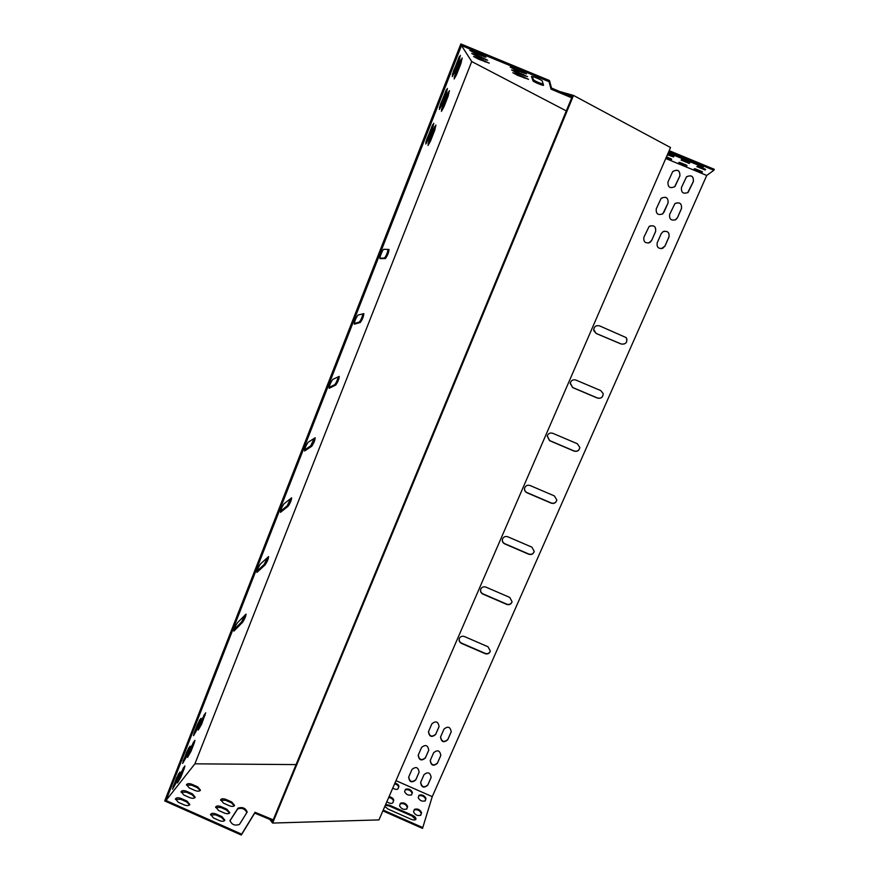 <?xml version="1.0" encoding="UTF-8"?>
<svg xmlns="http://www.w3.org/2000/svg" width="879" height="879" viewBox="0 0 879 879"><rect width="100%" height="100%" fill="white"/><g stroke="black" fill="none" stroke-linecap="round" stroke-linejoin="round"><path stroke-width="1.32" d="M512.094 601.741C511.095 604.115 509.315 604.906 506.754 604.148L482.956 593.852C481 592.82 480.253 591.259 480.703 589.183M603.225 394.045C602.719 397.418 600.796 398.725 597.456 397.989L572.658 387.485L570.251 383.002M556.814 500.096C555.913 502.788 554.056 503.755 551.265 502.986L526.971 492.581C525.027 491.57 524.258 489.999 524.675 487.889L524.62 488.054C525.653 485.604 527.466 484.758 530.07 485.516L554.407 495.932L556.825 500.019C556.033 502.887 554.166 503.931 551.232 503.162L526.928 492.756C524.983 491.735 524.214 490.163 524.62 488.054M649.768 226.068C654.251 225.101 656.184 226.892 655.58 231.452L651.625 240.494L648.625 243.022M663.744 231.353C667.93 230.968 669.655 232.847 668.919 237.011L664.942 246.054L661.393 248.669M675.303 203.346C679.939 202.038 681.994 203.785 681.434 208.576L677.423 217.706L675.171 219.992M661.393 198.138C666.205 196.237 668.414 197.863 668.018 203.005L664.03 212.136L662.305 214.146M672.82 171.46C677.742 169.043 680.082 170.559 679.83 176.009L674.643 186.82M419.151 772.092L415.866 779.607C412.009 782.76 409.636 781.86 408.746 776.915M431.182 777.289L427.842 784.892C424.041 788.034 421.656 787.155 420.689 782.277M686.675 176.69C691.509 174.789 693.729 176.426 693.311 181.601L687.686 192.721M428.776 750.084L425.447 757.698C421.568 760.873 419.184 759.972 418.294 754.995M440.862 755.292L437.478 762.983C433.655 766.158 431.259 765.279 430.292 760.368M451.246 731.691L447.829 739.47C443.983 742.678 441.577 741.81 440.599 736.866M439.093 726.472L435.731 734.174C431.831 737.382 429.435 736.492 428.545 731.471M534.245 551.419C533.366 554.067 531.531 555.012 528.762 554.242L504.7 543.881C502.722 542.837 501.975 541.266 502.436 539.146C503.48 536.816 505.26 536.025 507.787 536.783L531.883 547.145L534.245 551.419C533.278 553.924 531.465 554.803 528.806 554.034L504.766 543.683C502.81 542.651 502.052 541.079 502.491 538.981M579.81 447.697C579.03 450.652 577.14 451.74 574.141 450.971L549.606 440.533L547.265 435.863M626.815 338.701C627.188 342.821 625.321 344.579 621.211 343.986L596.16 333.427L593.666 329.559M490.35 651.119C489.328 653.372 487.581 654.119 485.109 653.35L461.541 643.109C459.607 642.077 458.86 640.538 459.31 638.484M485.9 587.117L509.765 597.423L512.083 601.785C511.16 604.291 509.359 605.159 506.7 604.389L482.879 594.083C480.901 593.028 480.154 591.446 480.648 589.337C481.692 587.095 483.45 586.359 485.9 587.117M575.91 380.069L600.753 390.584L603.159 393.55C603.038 397.275 601.137 398.78 597.456 398.088L572.647 387.584L570.196 383.376C571.009 380.409 572.921 379.31 575.91 380.069M655.624 231.441L651.669 240.483L649.856 242.538C645.318 243.648 643.34 241.89 643.9 237.242L649.076 226.551C653.833 224.738 656.02 226.364 655.624 231.441L655.58 231.452M668.974 237L664.996 246.043L662.667 248.35C658.36 248.966 656.547 247.12 657.217 242.802L661.184 233.748L662.909 231.759C667.502 230.518 669.534 232.265 668.974 237L668.919 237.011M681.5 208.543L677.478 217.684L675.863 219.607C671.204 220.981 669.139 219.256 669.655 214.432L674.885 203.653C679.698 201.785 681.906 203.412 681.5 208.543L681.434 208.576M668.073 202.972L662.865 213.74C658.074 215.597 655.877 213.982 656.261 208.861L661.096 198.423C665.996 196.039 668.326 197.555 668.073 202.972L668.018 203.005M679.885 175.954L674.951 186.524C670.051 188.853 667.732 187.326 668.007 181.92L672.677 171.625C677.643 168.889 680.038 170.328 679.885 175.954L679.83 176.009M408.757 776.893L411.998 769.444C415.943 766.268 418.305 767.202 419.107 772.234L415.745 779.97C411.768 783.123 409.405 782.167 408.669 777.113L408.757 776.893M665.766 158.506L706.727 175.448L713.858 170.284L668.743 151.638M395.979 780.662L432.248 796.649L706.727 175.448M420.733 782.167L423.997 774.718C427.886 771.553 430.27 772.465 431.139 777.432L427.732 785.244C423.81 788.397 421.437 787.474 420.612 782.475L420.733 782.167M693.377 181.546L688.103 192.402C683.269 194.292 681.06 192.655 681.467 187.502L686.455 176.899C691.377 174.602 693.685 176.152 693.377 181.546L693.311 181.601M418.316 754.951L421.59 747.436C425.535 744.238 427.919 745.172 428.732 750.226L425.337 758.039C421.349 761.214 418.975 760.269 418.217 755.193L418.316 754.951M430.347 760.236L433.644 752.732C437.533 749.534 439.929 750.435 440.818 755.435L437.379 763.324C433.446 766.51 431.062 765.587 430.227 760.566L430.347 760.236M451.059 732.229L447.73 739.799C443.785 743.019 441.379 742.107 440.533 737.063L443.983 729.13C447.894 725.911 450.301 726.801 451.213 731.811L451.158 731.91M438.94 726.922L435.621 734.503C431.622 737.723 429.238 736.778 428.469 731.669L431.875 723.824C435.841 720.593 438.236 721.516 439.06 726.603L439.05 726.603M552.77 433.292L577.36 443.752L579.821 447.488C579.217 450.663 577.316 451.872 574.119 451.114L549.573 440.665L547.21 436.083C548.188 433.457 550.045 432.523 552.77 433.292M599.489 325.834L626.2 337.613C627.771 342.206 626.123 344.348 621.222 344.041L596.16 333.493L593.775 330.691C593.743 326.79 595.643 325.175 599.489 325.834M464.42 636.528L488.043 646.79L490.328 651.196C489.383 653.591 487.614 654.405 485.032 653.624L461.442 643.373C459.464 642.307 458.739 640.736 459.245 638.648C460.288 636.484 462.013 635.781 464.42 636.528M397.923 788.957L398.561 787.221C398.605 785.881 397.308 784.727 394.649 783.738M411.493 795.012L412.119 793.199C410.823 790.375 408.526 789.254 405.23 789.847M425.084 801.066L425.678 799.176C424.392 796.374 422.118 795.242 418.822 795.781M220.596 800.209L225.694 800.308L231.375 802.824L234.308 805.801M186.436 785.101L191.688 785.189L197.346 787.705L200.192 790.573M215.619 807.438L220.805 807.504L226.551 810.064L229.518 813.108M181.008 792.133L186.348 792.188L192.083 794.737L194.951 797.649M210.499 814.866L215.773 814.899L221.607 817.492L224.595 820.601M229.902 820.92L237.594 809.043C241.593 807.493 244.703 808.647 246.922 812.493M175.426 799.341L180.865 799.363L186.678 801.956L189.578 804.933M432.248 796.649L422.524 828.403L382.881 810.877M272.886 820.689L254.712 813.13L241.296 835.05L164.703 800.934L460.849 43.95L549.496 80.527L549.023 81.67L461.486 45.554L471.726 61.541L566.307 110.908M415.668 819.569L412.086 816.064L389.188 805.955L385.299 805.307M420.591 815.404L421.228 813.394C419.931 810.46 417.58 809.295 414.196 809.9M406.647 809.185L407.307 807.252C405.999 804.296 403.648 803.142 400.253 803.802M392.715 802.966L393.407 801.11C393.352 799.494 391.803 798.231 388.749 797.33M394.968 782.991C397.627 783.98 398.934 785.134 398.89 786.474L398.033 788.782C397.088 789.771 395.319 789.551 392.737 788.133M404.604 791.627L405.439 789.298C408.537 788.375 410.878 789.43 412.438 792.451L411.636 794.803C408.493 795.737 406.153 794.671 404.604 791.627M418.217 797.638L418.997 795.253C422.085 794.341 424.414 795.407 426.007 798.429L425.249 800.835C422.14 801.747 419.788 800.681 418.217 797.638M226.035 799.461C223.321 798.44 221.53 798.539 220.673 799.758L223.519 803.164L229.232 805.702C231.946 806.724 233.726 806.625 234.572 805.406L231.715 801.978L226.035 799.461L225.694 800.308M192.018 784.343C189.227 783.299 187.392 783.409 186.513 784.65L189.271 787.947L194.973 790.474C197.753 791.518 199.588 791.408 200.456 790.166L197.687 786.859L192.018 784.343L191.688 785.189M221.145 806.647C218.388 805.614 216.575 805.724 215.696 806.988L218.563 810.46L224.354 813.031C227.101 814.064 228.914 813.954 229.782 812.701L226.903 809.207L221.145 806.647L220.805 807.504M186.689 791.331C183.854 790.276 181.986 790.386 181.085 791.671L183.865 795.023L189.644 797.594C192.468 798.637 194.325 798.528 195.215 797.253L192.424 793.88L186.689 791.331L186.348 792.188M216.124 814.031C213.322 812.987 211.476 813.108 210.575 814.404L213.465 817.942L219.332 820.557C222.134 821.601 223.969 821.48 224.859 820.195L221.958 816.624L216.124 814.031L215.773 814.899M230.122 820.261L230.001 820.492C231.682 824.689 234.836 825.996 239.451 824.414L247.186 812.053C245.538 808.01 242.45 806.724 237.945 808.186L229.924 820.744M181.206 798.495C178.327 797.429 176.426 797.561 175.503 798.879L178.305 802.285L184.161 804.9C187.04 805.955 188.93 805.834 189.842 804.516L187.018 801.088L181.206 798.495L180.865 799.363M273.237 819.843L255.053 812.284L241.659 834.171L165.988 800.483L194.907 763.829L296.069 764.598M422.865 827.622L383.222 810.097M385.628 804.538L389.529 805.186L412.427 815.294C415.009 816.591 416.174 817.899 415.921 819.228C415.196 820.228 413.602 820.239 411.119 819.272L388.068 809.076L384.793 806.472M413.548 811.866L414.372 809.361C417.558 808.383 419.953 809.471 421.557 812.635L420.766 815.163C417.547 816.151 415.141 815.053 413.548 811.866M399.582 805.702L400.45 803.241C403.67 802.252 406.065 803.329 407.647 806.482L406.79 808.966C403.549 809.966 401.143 808.878 399.582 805.702M389.089 796.572C392.133 797.473 393.693 798.725 393.737 800.351L392.836 802.769C391.616 803.889 389.617 803.538 386.837 801.747M670.941 158.725L666.403 157.033M686.29 165.065L679.83 162.45M701.662 171.416L695.19 168.812M532.3 76.473L533.476 79.78C535.553 81.34 538.794 82.802 543.233 84.175M572.174 96.723L551.496 88.054L549.496 80.527M713.858 170.284L714.297 169.295L669.172 150.65M704.881 168.977L698.014 166.219M689.048 162.45L682.192 159.67M673.237 155.924L667.787 153.847M666.524 156.77L671.666 159.297L665.996 157.956M687.048 165.659L678.665 162.813L679.071 162.362L687.048 165.659M702.464 172.031L693.992 169.153L694.465 168.724L702.464 172.031M517.094 73.968L512.798 72.715L517.698 75.374L528.543 79.341L517.094 73.968M477.66 57.695L473.517 56.476L478.572 59.212L489.24 63.134L477.66 57.695M515.885 71.221L511.534 69.946L516.511 72.66L527.521 76.671L515.885 71.221M475.858 54.696L471.671 53.465L476.803 56.256L487.636 60.222L475.858 54.696M514.654 68.375L510.238 67.09L515.303 69.859L526.477 73.924L514.654 68.375M542.244 80.978C542.233 80.132 531.476 75.616 531.454 76.462L533.037 80.89C533.113 81.725 543.53 86.076 543.552 85.285L542.244 80.978M474.012 51.597L469.76 50.367L474.979 53.212L485.966 57.234L474.012 51.597M571.713 97.811L551.045 89.153L549.023 81.67M668.37 152.485L703.255 167.142L668.183 152.935M705.606 169.57L705.068 169.999L696.871 166.625L697.377 166.175L705.617 169.537M689.74 163.011L689.279 163.461L681.093 160.099L681.522 159.615L689.74 163.011M667.897 153.594L673.896 156.451L673.512 156.945L667.37 154.803M194.907 763.829L471.726 61.541M237.429 622.793C235.209 626.167 234.023 628.957 233.88 631.144L242.571 622.277C244.725 618.981 245.878 616.256 246.032 614.124L237.429 622.793M260.492 563.922C258.272 567.241 257.086 570.064 256.932 572.394L265.117 564.867C267.271 561.615 268.436 558.857 268.589 556.594L260.492 563.922M383.749 249.306C382.815 249.043 379.025 258.624 380.069 258.602L385.42 258.525C387.562 255.602 388.749 252.581 389.001 249.46L383.749 249.306M357.984 315.089C355.753 318.143 354.545 321.176 354.336 324.175L360.291 322.505C362.445 319.506 363.631 316.55 363.84 313.627L357.984 315.089M332.789 379.387C330.559 382.519 329.35 385.496 329.175 388.298L335.723 385.079C337.877 382.013 339.052 379.113 339.239 376.388L332.789 379.387M308.155 442.258C305.925 445.466 304.727 448.378 304.563 451.015L311.682 446.301C313.836 443.17 315.001 440.324 315.176 437.764L308.155 442.258M284.06 503.755C281.829 507.029 280.643 509.897 280.489 512.358L288.147 506.216C290.301 503.019 291.465 500.228 291.63 497.822L284.06 503.755M429.194 140.266L428.007 145.485L430.468 141.156L434.731 130.301L435.929 125.027L429.194 140.266M198.885 727.449L198.291 729.999L201.632 724.186L205.686 712.792L202.357 718.582L198.885 727.449M426.952 138.717L425.766 144.013L428.271 139.629L432.578 128.631L433.786 123.269L426.952 138.717M194.083 733.141L193.501 735.712L196.896 729.801L200.983 718.297L197.599 724.186L194.083 733.141M440.577 103.953L439.335 109.446L441.785 105.139L446.147 94.009L447.411 88.438L440.577 103.953M189.523 748.633L190.095 746.117L186.667 752.094L182.623 763.433L186.062 757.445L189.523 748.633L188.754 747.765M442.642 105.974L441.412 111.391L443.829 107.128L448.136 96.152L449.389 90.658L442.642 105.974M194.325 742.799L194.896 740.305L191.534 746.183L187.524 757.423L190.897 751.523L194.325 742.799L193.556 741.986M455.432 73.364L454.146 78.978L456.52 74.781L460.882 63.684L462.189 57.992L455.432 73.364M453.52 70.891L452.235 76.594L454.641 72.342L459.058 61.101L460.365 55.311L453.52 70.891M184.304 768.334L184.865 765.917L181.459 771.872L177.492 782.947L180.909 776.97L184.304 768.334L183.48 767.653M179.404 774.432L179.964 772.004L176.492 778.058L172.504 789.232L175.976 783.156L179.404 774.432L178.591 773.707M165.988 800.483L461.486 45.554M241.296 835.05L241.659 834.171M233.99 629.771L241.637 621.871L244.966 615.058M256.987 571.141L264.172 564.45L267.579 557.407M379.926 258.162L384.409 258.096C386.057 256.185 387.287 253.295 388.122 249.427M354.215 323.505L359.291 322.077C360.819 320.308 362.038 317.561 362.961 313.836M329.087 387.452L334.734 384.661C336.174 382.958 337.371 380.332 338.338 376.772M304.519 450.015L310.705 445.884L314.242 438.313M280.489 511.226L287.191 505.799L290.663 498.503M428.084 143.684L434.819 126.4M198.698 727.944L204.367 714.407M425.821 142.233L432.677 124.62M193.885 733.69L199.676 719.89M439.379 107.645L446.301 89.812M183.041 761.357L188.578 748.216M441.478 109.556L448.268 92.075M187.952 755.314L193.391 742.392M454.223 77.121L461.057 59.431M452.278 74.759L459.245 56.717M177.965 780.772L183.381 767.927M172.954 787.101L178.47 774.025M569.724 95.58L572.328 96.327L272.501 821.612L272.138 819.876M254.712 813.13L255.053 812.284M551.496 88.054L551.045 89.153M571.152 96.174L570.702 97.272M272.622 823.063L378.97 819.898L670.523 147.54L573.515 95.437L272.622 823.063L270.26 820.041M560.242 91.669L573.515 95.437M175.053 782.749L175.976 783.156M179.997 776.564L180.909 776.97M453.586 71.902L454.641 72.342M457.992 60.651L459.058 61.101M455.476 74.341L456.52 74.781M459.827 63.255L460.882 63.684M189.974 751.116L190.897 751.523M442.785 106.689L443.829 107.128M447.092 95.723L448.136 96.152M185.128 757.028L186.062 757.445M440.731 104.7L441.785 105.139M445.093 93.57L446.147 94.009M195.962 729.383L196.896 729.801M199.445 720.483L200.39 720.901M427.216 139.19L428.271 139.629M431.523 128.202L432.578 128.631M200.698 723.769L201.632 724.186M204.159 714.957L205.082 715.374M429.435 140.717L430.468 141.156M433.688 129.872L434.731 130.301M287.191 505.799L288.147 506.216M310.705 445.884L311.682 446.301M334.734 384.661L335.723 385.079M359.291 322.077L360.291 322.505M384.409 258.096L385.42 258.525M264.172 564.45L265.117 564.867M241.637 621.871L242.571 622.277M482.099 54.959L481.692 55.992M475.396 52.169L474.979 53.212M187.018 801.088L186.678 801.956M533.476 79.78L533.037 80.89M237.945 808.186L237.594 809.043M522.445 71.606L522.027 72.638M515.72 68.815L515.303 69.859M221.958 816.624L221.607 817.492M483.802 57.992L483.406 58.992M477.198 55.245L476.803 56.256M192.424 793.88L192.083 794.737M523.554 74.396L523.148 75.396M516.918 71.638L516.511 72.66M226.903 809.207L226.551 810.064M485.461 60.937L485.076 61.904M478.956 58.234L478.572 59.212M197.687 786.859L197.346 787.705M524.62 77.099L524.225 78.066M518.094 74.385L517.698 75.374M231.715 801.978L231.375 802.824M672.457 153.902L672.072 154.803M698.464 164.659L698.08 165.549M412.427 815.294L412.086 816.064M389.529 805.186L389.188 805.955M702.244 171.768L701.958 172.427M426.007 798.429L425.678 799.176M705.376 169.284L705.068 169.999M421.557 812.635L421.228 813.394M686.906 165.45L686.62 166.087M412.438 792.451L412.119 793.199M689.575 162.78L689.279 163.461M407.647 806.482L407.307 807.252M671.567 159.132L671.303 159.747M398.89 786.474L398.561 787.221M673.797 156.286L673.512 156.945M393.737 800.351L393.407 801.11"/></g></svg>
